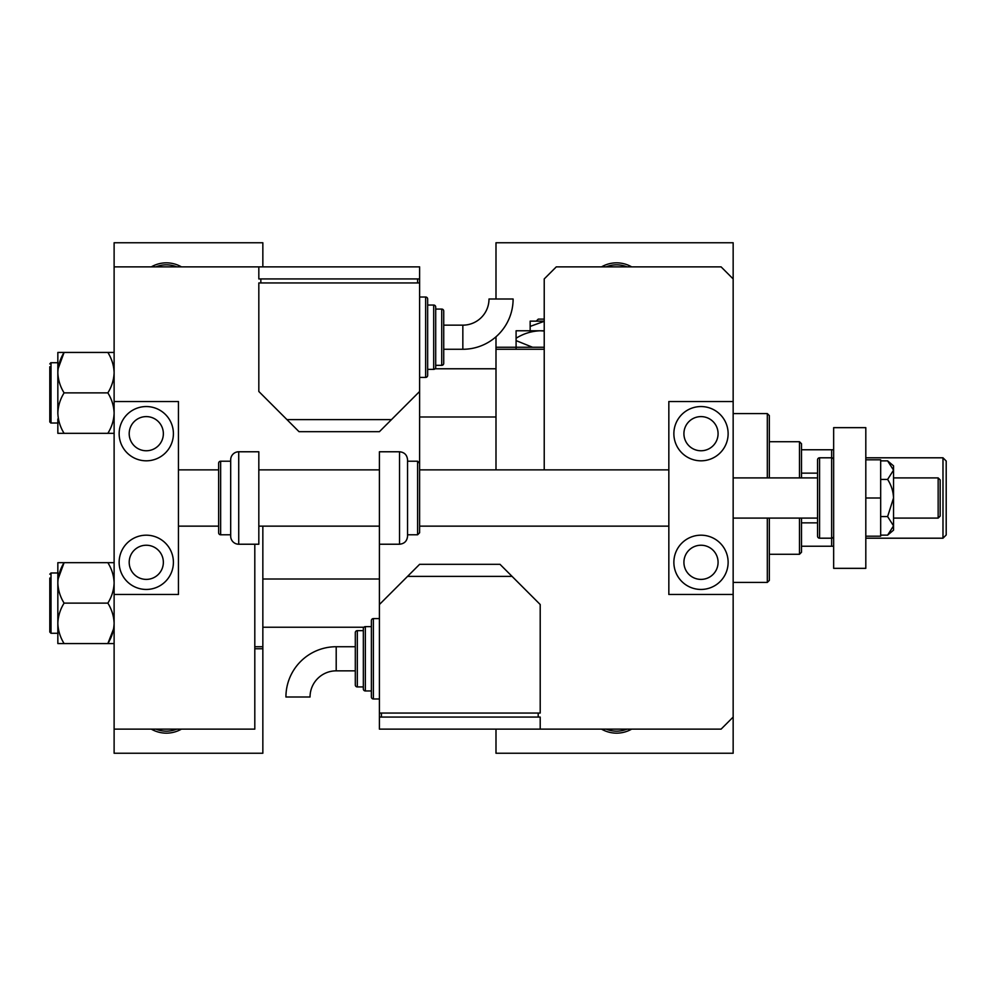 <?xml version="1.0" encoding="UTF-8"?>
<svg xmlns="http://www.w3.org/2000/svg" width="996" height="996" viewBox="0 0 996 996"><rect width="100%" height="100%" fill="white"/><g stroke="black" fill="none" stroke-linecap="round" stroke-linejoin="round"><path stroke-width="1.49" d="M181.409 729.134A30.154 30.154 0 0 1 151.33 729.134M155.924 729.134A28.137 28.137 0 0 0 176.815 729.134M631.626 729.134A30.154 30.154 0 0 1 601.547 729.134M606.141 729.134A28.137 28.137 0 0 0 627.032 729.134M254.802 646.728L262.844 646.728L262.844 648.745L254.802 648.745M544.227 349.272L495.996 349.272L495.996 347.255L544.227 347.255M262.844 526.137L262.844 646.728M262.844 266.866L262.844 242.75L114.117 242.75L114.117 753.25L262.844 753.25L262.844 648.745M495.996 349.272L495.996 469.863M379.414 544.227L399.521 544.227L399.521 451.773L379.414 451.773L379.414 717.07L540.206 717.07L540.206 729.134L721.092 729.134L733.156 717.07L733.156 753.25L495.996 753.25L495.996 729.134M495.996 298.999L495.996 242.75L733.156 242.75L733.156 278.93L721.092 266.866L556.291 266.866L544.227 278.93L544.227 469.863M495.996 347.255L495.996 336.785M601.547 266.866A30.154 30.154 0 0 1 631.626 266.866M627.032 266.866A28.137 28.137 0 0 0 606.141 266.866M151.33 266.866A30.154 30.154 0 0 1 181.409 266.866M176.815 266.866A28.137 28.137 0 0 0 155.924 266.866M799.477 477.906L799.477 441.726L769.335 441.726M799.477 441.726L801.494 443.73L801.494 477.906M801.494 518.094L801.494 552.27L799.477 554.274L799.477 518.094M801.494 449.769L833.652 449.769M801.494 522.863L817.567 522.863M801.494 473.137L817.567 473.137M833.652 546.231L831.635 546.231L831.635 538.201A2.004 2.004 0 0 0 833.652 536.184M801.494 546.231L831.635 546.231M833.652 459.816A2.004 2.004 0 0 0 831.635 457.799L819.583 457.799A2.004 2.004 0 0 0 817.567 459.816L817.567 536.184A2.004 2.004 0 0 0 819.583 538.201L831.635 538.201L831.635 449.769M769.335 518.094L769.335 580.407L767.318 582.411L767.318 518.094M767.318 477.906L767.318 413.589L733.156 413.589M767.318 413.589L769.335 415.593L769.335 477.906M435.115 368.769L495.996 368.769M419.615 417L495.996 417M114.117 352.435L107.854 352.435C111.776 358.784 113.868 365.52 114.117 372.653C113.868 379.812 111.776 386.56 107.854 392.885C111.764 399.184 113.855 405.92 114.117 413.116C113.88 420.212 111.789 426.96 107.854 433.335L114.117 433.335M107.854 392.885L64.093 392.885C60.171 386.535 58.092 379.8 57.843 372.653L57.843 362.731L51.008 362.731L51.008 423.026L49.8 421.831L49.8 366.752M58.092 368.769L64.093 352.435L57.843 352.435L57.843 372.653C58.092 365.507 60.183 358.759 64.093 352.435L107.854 352.435M107.854 433.335L64.093 433.335C60.183 427.035 58.104 420.3 57.843 413.116C58.079 406.007 60.158 399.259 64.093 392.885M57.843 418.992L57.843 433.335L64.093 433.335M57.843 372.653L57.843 413.116M49.8 415.506L49.8 419.017M57.843 562.665L57.843 582.884C58.079 575.788 60.158 569.04 64.093 562.665L57.843 562.665M49.8 578.054L49.8 632.062L51.008 633.269L57.843 633.269M114.117 562.665L64.093 562.665L58.092 579M107.854 562.665C111.764 568.965 113.855 575.7 114.117 582.884C113.88 589.993 111.789 596.741 107.854 603.115L64.093 603.115C60.183 596.816 58.104 590.08 57.843 582.884L57.843 577.008M107.854 603.115C111.776 609.465 113.868 616.2 114.117 623.347C113.868 630.493 111.776 637.241 107.854 643.565L64.093 643.565C60.171 637.216 58.092 630.48 57.843 623.347C58.092 616.188 60.183 609.44 64.093 603.115M113.631 628.762L107.854 643.565L114.117 643.565M57.843 582.884L57.843 643.565L64.093 643.565M363.914 627.231L262.844 627.231M379.414 579L262.844 579M946.2 461.024L946.2 534.976L942.988 538.201L942.988 457.799L946.2 461.024M865.81 538.201L942.988 538.201M865.81 457.799L942.988 457.799M700.997 579.398A17.081 17.081 0 0 1 683.916 562.317A17.081 17.081 0 0 1 700.997 545.235A17.081 17.081 0 0 1 718.079 562.317A17.081 17.081 0 0 1 700.997 579.398M700.997 416.602A17.081 17.081 0 0 0 683.916 433.683A17.081 17.081 0 0 0 700.997 450.765A17.081 17.081 0 0 0 718.079 433.683A17.081 17.081 0 0 0 700.997 416.602M700.997 406.555A27.129 27.129 0 0 0 673.869 433.683A27.129 27.129 0 0 0 700.997 460.812A27.129 27.129 0 0 0 728.126 433.683A27.129 27.129 0 0 0 700.997 406.555M700.997 535.188A27.129 27.129 0 0 0 673.869 562.317A27.129 27.129 0 0 0 700.997 589.445A27.129 27.129 0 0 0 728.126 562.317A27.129 27.129 0 0 0 700.997 535.188M668.839 401.525L733.156 401.525L733.156 594.475L668.839 594.475L668.839 401.525M865.81 427.658L865.81 568.343L833.652 568.343L833.652 427.658L865.81 427.658M238.729 451.773A8.043 8.043 0 0 0 230.686 459.816L230.686 536.184A8.043 8.043 0 0 0 238.729 544.227L258.823 544.227L258.823 451.773L238.729 451.773L238.729 544.227M230.686 461.223L220.639 461.223A2.004 2.004 0 0 0 218.634 463.227L218.634 532.773A2.004 2.004 0 0 0 220.639 534.777L230.686 534.777M865.81 498L880.676 498L880.676 459.816L865.81 459.816M880.676 498L880.676 536.184L865.81 536.184M887.61 479.437C891.283 485.114 893.263 491.302 893.537 498L893.537 470.149L887.61 460.862L893.537 465.842L893.537 470.149L887.61 479.437L880.676 479.437M887.61 460.862L880.676 460.862M887.61 516.563L893.537 525.851L893.537 498L887.61 516.563L880.676 516.563M887.61 535.138L893.537 530.158L893.537 525.851L887.61 535.138L880.676 535.138M419.615 465.842L419.615 278.93L258.823 278.93L258.823 266.866L114.117 266.866M114.117 729.134L254.802 729.134L254.802 544.227M733.156 717.07L733.156 594.475M733.156 401.525L733.156 278.93M336.2 646.728A50.273 50.273 0 0 0 285.927 697.001L310.042 697.001A26.157 26.157 0 0 1 336.2 670.843L336.2 646.728L355.298 646.728M379.414 618.591L373.388 618.591A2.004 2.004 0 0 0 371.384 620.608L371.384 696.976A2.004 2.004 0 0 0 373.388 698.98L379.414 698.98M371.384 626.633L365.345 626.633A2.004 2.004 0 0 0 363.341 628.638L363.341 688.933A2.004 2.004 0 0 0 365.345 690.95L371.384 690.95M363.341 630.655L357.315 630.655A2.004 2.004 0 0 0 355.298 632.659L355.298 684.912A2.004 2.004 0 0 0 357.315 686.929L363.341 686.929M379.414 713.061L540.206 713.061L540.206 604.522L512.069 576.385L407.551 576.385L379.414 604.522M407.551 576.385L419.615 564.321L500.004 564.321L512.069 576.385M538.201 717.07L538.201 713.061M381.431 717.07L381.431 713.061M540.206 729.134L379.414 729.134L379.414 717.07M938.157 477.906L940.174 479.91L940.174 516.09L938.157 518.094L938.157 477.906L893.537 477.906M146.275 579.398A17.081 17.081 0 0 1 129.194 562.317A17.081 17.081 0 0 1 146.275 545.235A17.081 17.081 0 0 1 163.356 562.317A17.081 17.081 0 0 1 146.275 579.398M146.275 416.602A17.081 17.081 0 0 0 129.194 433.683A17.081 17.081 0 0 0 146.275 450.765A17.081 17.081 0 0 0 163.356 433.683A17.081 17.081 0 0 0 146.275 416.602M146.275 406.555A27.129 27.129 0 0 0 119.147 433.683A27.129 27.129 0 0 0 146.275 460.812A27.129 27.129 0 0 0 173.404 433.683A27.129 27.129 0 0 0 146.275 406.555M146.275 535.188A27.129 27.129 0 0 0 119.147 562.317A27.129 27.129 0 0 0 146.275 589.445A27.129 27.129 0 0 0 173.404 562.317A27.129 27.129 0 0 0 146.275 535.188M114.117 401.525L178.433 401.525L178.433 594.475L114.117 594.475M462.841 349.272A50.273 50.273 0 0 0 513.114 298.999L488.999 298.999A26.157 26.157 0 0 1 462.841 325.157L462.841 349.272L443.73 349.272L443.73 337.208M419.615 377.409L425.641 377.409A2.004 2.004 0 0 0 427.658 375.392L427.658 299.024A2.004 2.004 0 0 0 425.641 297.02L419.615 297.02M433.683 369.367A2.004 2.004 0 0 0 435.7 367.362L435.7 307.067A2.004 2.004 0 0 0 433.683 305.05L427.658 305.05L427.658 369.367L433.683 369.367L433.683 305.05M441.726 365.345A2.004 2.004 0 0 0 443.73 363.341L443.73 311.088A2.004 2.004 0 0 0 441.726 309.071L435.7 309.071L435.7 365.345L441.726 365.345L441.726 309.071M419.615 282.939L258.823 282.939L258.823 391.478L286.96 419.615L391.478 419.615L419.615 391.478M391.478 419.615L379.414 431.679L299.024 431.679L286.96 419.615M260.84 278.93L260.84 282.939M417.61 278.93L417.61 282.939M258.823 266.866L419.615 266.866L419.615 278.93M407.551 512.044L407.551 534.777L417.61 534.777L417.61 461.223L407.551 461.223L407.551 459.816L407.551 536.184C407.078 541.065 404.401 543.754 399.521 544.227M668.839 469.863L419.615 469.863L419.615 463.227L419.615 532.773L417.61 534.777M419.615 508.744L419.615 526.137L668.839 526.137M538.276 319.118L536.259 321.135L538.276 319.118L544.227 319.118M544.227 321.135L530.158 321.135L530.158 330.784M530.158 326.414L544.227 321.31M532.561 347.255L516.09 340.607L516.09 330.784L544.227 330.784M516.09 340.607L516.09 348.065M516.09 338.242C523.597 333.573 531.64 331.095 540.206 330.784L544.227 331.008M57.843 572.974L51.008 572.974L49.8 574.169L51.008 572.974L51.008 633.269L49.8 632.062M220.639 461.223L220.639 534.777M373.388 618.591L373.388 698.98M365.345 626.633L365.345 690.95M357.315 630.655L357.315 686.929M819.583 457.799L819.583 538.201M425.641 377.409L425.641 297.02M799.477 554.274L769.335 554.274M767.318 582.411L733.156 582.411M50.784 423.014L57.843 423.026M51.008 362.731L49.8 363.938L50.784 362.756M51.008 423.026L49.812 422.005M51.008 572.974L49.8 574.169L51.008 572.974M355.298 670.843L336.2 670.843M817.567 477.906L733.156 477.906M178.433 469.863L218.634 469.863M258.823 469.863L379.414 469.863M178.433 526.137L218.634 526.137M258.823 526.137L379.414 526.137M938.157 518.094L893.537 518.094M817.567 518.094L733.156 518.094M443.73 325.157L462.841 325.157M399.521 451.773C404.401 452.246 407.078 454.935 407.551 459.816M417.61 461.223L419.615 463.227"/></g></svg>
